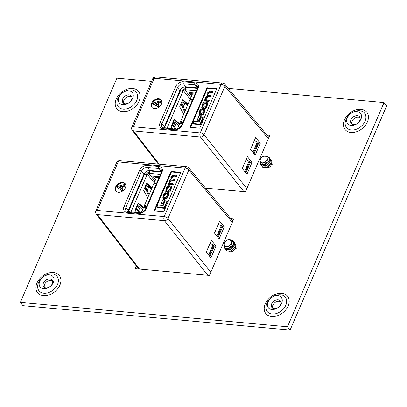 <?xml version="1.0" encoding="UTF-8"?>
<svg xmlns="http://www.w3.org/2000/svg" width="407" height="407" viewBox="0 0 407 407"><rect width="100%" height="100%" fill="white"/><g stroke="black" fill="none" stroke-linecap="round" stroke-linejoin="round"><path stroke-width="0.61" d="M228.246 88.355L384.03 102.574L386.65 105.856L290.094 330.052L22.97 305.677L20.35 302.396L287.474 326.77L290.094 330.052M265.364 168.05A4.462 3.19 -38.6 0 0 271.321 164.799M265.776 161.869A4.462 3.19 -38.6 0 0 265.196 162.368M205.571 188.141L245.477 191.783L269.795 135.317L266.906 135.053M229.334 251.709A4.462 3.19 -38.6 0 0 235.292 248.453M229.752 245.523A4.462 3.19 -38.6 0 0 229.166 246.026M136.228 265.837L135.017 268.645L209.447 275.437L233.766 218.971L230.881 218.707M384.03 102.574L287.474 326.77M20.35 302.396L116.906 78.195L151.613 81.364M52.478 280.861A5.337 3.821 -38.6 0 0 50.931 280.362A5.337 3.821 -38.6 0 0 45.854 282.544A5.337 3.821 -38.6 0 0 44.388 287.322M45.935 287.82A5.337 3.821 141.4 0 1 43.681 286.696A5.337 3.821 141.4 0 1 45.467 280.382A5.337 3.821 141.4 0 1 52.025 280.036A5.337 3.821 141.4 0 1 51.43 285.149A5.337 3.821 141.4 0 1 45.935 287.82M43.61 288.665A8.262 5.912 141.4 0 1 39.759 281.145A8.262 5.912 141.4 0 1 49.547 274.873A8.262 5.912 141.4 0 1 53.393 282.392A8.262 5.912 141.4 0 1 43.61 288.665M131.741 96.815A5.337 3.821 -38.6 0 0 130.189 96.317A5.337 3.821 -38.6 0 0 125.117 98.499A5.337 3.821 -38.6 0 0 123.647 103.276M125.193 103.775A5.337 3.821 141.4 0 1 122.945 102.656A5.337 3.821 141.4 0 1 124.73 96.337A5.337 3.821 141.4 0 1 131.283 95.991A5.337 3.821 141.4 0 1 130.688 101.104A5.337 3.821 141.4 0 1 125.193 103.775M122.868 104.619A8.262 5.912 141.4 0 1 119.022 97.105A8.262 5.912 141.4 0 1 128.81 90.832A8.262 5.912 141.4 0 1 132.657 98.346A8.262 5.912 141.4 0 1 122.868 104.619M280.728 301.689A5.337 3.821 -38.6 0 0 279.182 301.19A5.337 3.821 -38.6 0 0 274.109 303.373A5.337 3.821 -38.6 0 0 272.639 308.15M274.186 308.648A5.337 3.821 141.4 0 1 271.937 307.529A5.337 3.821 141.4 0 1 273.723 301.211A5.337 3.821 141.4 0 1 280.275 300.865A5.337 3.821 141.4 0 1 279.68 305.978A5.337 3.821 141.4 0 1 274.186 308.648M271.861 309.493A8.262 5.912 141.4 0 1 268.015 301.979A8.262 5.912 141.4 0 1 277.803 295.706A8.262 5.912 141.4 0 1 281.649 303.22A8.262 5.912 141.4 0 1 271.861 309.493M359.992 117.643A5.337 3.821 -38.6 0 0 358.445 117.145A5.337 3.821 -38.6 0 0 353.368 119.327A5.337 3.821 -38.6 0 0 351.902 124.11M353.449 124.608A5.337 3.821 141.4 0 1 351.2 123.484A5.337 3.821 141.4 0 1 352.986 117.165A5.337 3.821 141.4 0 1 359.539 116.819A5.337 3.821 141.4 0 1 358.943 121.937A5.337 3.821 141.4 0 1 353.449 124.608M351.124 125.453A8.262 5.912 141.4 0 1 347.278 117.933A8.262 5.912 141.4 0 1 357.061 111.66A8.262 5.912 141.4 0 1 360.907 119.18A8.262 5.912 141.4 0 1 351.124 125.453M180.677 90.792L180.159 90.145M182.29 123.621L180.769 123.835L180.744 123.28L180.067 123.219L180.861 123.011L181.466 121.607L182.606 122.883M180.662 123.469L180.067 123.219M195.029 94.032L192.511 93.803L177.427 128.841M192.323 100.326L190.1 99.924L190.217 99.654L192.521 99.868M185.485 88.797L185.205 88.772A2.366 1.694 -38.6 0 0 182.402 90.573L182.077 91.326M192.109 94.739L190.018 92.633A0.789 0.331 23.3 0 1 190.73 92.888M191.687 95.726L188.97 92.994A0.789 0.331 23.3 0 1 188.843 92.679A0.789 0.331 23.3 0 1 189.219 92.562L190.023 92.633M192.129 94.694L190.557 92.648L195.436 93.091M185.902 86.833L185.699 87.307A1.776 0.992 95.2 0 0 185.831 89.759L184.778 89.764A1.185 0.85 -38.6 0 0 183.379 90.659L182.723 91.87A1.776 0.743 -156.7 0 0 180.484 90.766L179.884 90.715M184.605 112.169L182.29 106.593L180.866 105.515L180.525 104.543M180.647 104.38L181.583 102.289M187.362 105.764L184.915 103.068L182.504 101.877L181.176 104.965L183.318 106.782L185.088 111.05M187.79 104.772L182.504 100.066M183.755 114.143L179.879 107.199A0.789 0.443 -84.8 0 1 179.869 106.186L182.499 100.076A0.789 0.443 -84.8 0 1 182.916 99.72A0.789 0.443 -84.8 0 1 183.079 99.796L188.034 104.207M174.008 119.8L179.38 124.298M179.609 123.764L174.562 119.536A0.789 0.443 -84.8 0 0 174.41 119.47A0.789 0.443 -84.8 0 0 173.993 119.826L171.362 125.936A0.789 0.443 -84.8 0 0 171.378 126.959L172.471 128.821M166.249 128.251A1.776 0.743 -156.7 0 0 164.596 127.656L164.087 127.61M178.79 125.671L176.292 123.097L173.86 121.952L172.527 125.041L174.689 126.811L175.702 129.105M172.003 124.445L172.838 122.517M174.72 129.024L173.667 126.628L172.237 125.58L171.881 124.603M173.86 121.952L172.95 122.344M172.054 124.374L172.527 125.041M182.504 101.877L181.476 102.452M180.698 104.309L181.176 104.965M192.404 100.132L190.1 99.924M182.372 123.428L181.044 123.306L180.596 123.621M181.542 122.156L181.161 123.041L182.433 123.158L181.542 122.156L181.415 123.062M182.412 123.153L181.71 122.37M252.869 152.304L257.305 142.012L254.299 140.624M257.305 142.012L257.702 142.226A1.506 0.626 23.3 0 1 258.028 142.531L253.49 153.068M244.643 171.403L249.079 161.111L246.072 159.722M249.079 161.111L249.476 161.33A1.506 0.626 23.3 0 1 249.801 161.635L250.397 162.383L245.864 172.909M254.09 153.805L258.623 143.279L258.028 142.531M197.537 87.897A5.011 3.587 -38.6 0 0 197.431 87.887L185.857 86.828A5.011 3.587 -38.6 0 0 179.919 90.634L164.372 126.73A5.011 3.587 -38.6 0 0 164.016 128.047M252.05 162.383L247.395 156.644L242.292 168.503L246.942 174.242L252.05 162.383L250.188 162.118M255.169 155.138L260.277 143.279L255.627 137.546L250.519 149.4L255.169 155.138M247.197 160.246L246.321 159.147M158.501 105.54L158.939 106.09L158.45 107.224L153.622 104.294L153.185 103.749L153.607 102.762L160.5 100.9L160.012 102.04L158.608 102.391L157.499 104.97L158.501 105.54L158.013 106.68L153.185 103.749M160.5 100.9L160.938 101.45L160.45 102.584L159.045 102.935L158.038 105.281M161.365 100.3A5.912 4.233 -38.6 0 0 159.106 99.318A5.912 4.233 -38.6 0 0 153.169 102.091A5.912 4.233 -38.6 0 0 152.157 107.657M204.146 100.514L204.573 101.053L208.995 101.455L209.32 100.702L208.888 100.163L205.53 99.654L205.616 98.397L205.937 97.644L207.779 96.281L210.455 96.525L210.882 97.064L211.208 96.311L210.78 95.772L207.422 95.253L207.56 93.875L209.412 92.002L212.286 92.267L212.719 92.806L213.044 92.053L212.612 91.514L209.651 91.244L207.285 93.055L206.893 93.971L206.99 95.701L205.555 97.07L205.031 98.29L204.975 99.842L204.446 99.812L204.146 100.514L208.562 100.916L208.995 101.455M207.733 95.452L208.221 93.88L209.844 92.542L212.719 92.806M205.835 99.852L206.369 98.184L208.206 96.82L210.882 97.064M192.928 123.469L193.361 124.003L200.509 124.659L203.454 117.821L203.022 117.282L201.277 117.124L199.242 121.856L193.834 121.362L192.928 123.469L200.081 124.12L200.509 124.659M216.585 89.148L207.453 88.314L190.639 127.355M197.303 119.806L197.731 120.345L199.415 120.497L201.195 116.361L200.763 115.827L199.084 115.669L197.303 119.806L198.982 119.963L199.415 120.497M201.714 107.672L202.147 108.211L204.075 108.71C205.449 108.72 206.4 107.952 206.934 106.4L207.631 103.098L207.199 102.559L205.27 102.06C203.897 102.05 202.945 102.818 202.411 104.37L201.714 107.672L203.648 108.17C205.021 108.186 205.973 107.412 206.507 105.866L207.199 102.559M203.169 109.905L203.637 110.114L202.996 112.551L201.124 113.965L199.466 113.589L200.183 111.009L201.628 109.844L201.913 109.142C200.966 109.005 200.188 109.61 199.572 110.963L198.835 114.209L200.834 114.718C202.355 114.56 203.22 113.991 203.429 113.009L204.161 111.304L204.339 109.559L203.454 109.203L203.169 109.905L203.749 110.465M198.835 114.209L199.267 114.743L201.267 115.257C202.788 115.1 203.653 114.525 203.856 113.548L204.589 111.844L204.772 110.099L204.339 109.559M199.786 113.797L200.615 111.549L202.06 110.383L202.345 109.681L201.913 109.142M158.669 98.769A5.912 4.233 -38.6 0 0 152.579 101.73A5.912 4.233 -38.6 0 0 151.923 107.397A5.912 4.233 -38.6 0 0 159.183 107.01A5.912 4.233 -38.6 0 0 161.162 100.015A5.912 4.233 -38.6 0 0 158.669 98.769M190.003 127.299L199.771 128.19L216.794 88.665L207.026 87.775L190.003 127.299M268.33 138.716L224.903 86.264A3.007 2.147 -39.6 0 0 224.75 84.132L268.879 137.434M243.874 191.636L200.463 137.022A3.007 2.127 -38.5 0 0 204.029 134.737L246.84 188.609M131.858 127.228A3.007 1.257 23.3 0 1 133.313 126.775A3.007 1.684 -84.8 0 0 133.527 130.912L200.463 137.022A3.007 1.684 -84.8 0 1 200.244 132.886A3.007 1.257 -156.7 0 1 204.029 134.737L224.903 86.264A3.007 1.257 23.3 0 0 221.123 84.412A3.007 1.684 -84.8 0 1 222.705 83.053L155.769 76.948A3.007 1.684 -84.8 0 0 154.187 78.302L133.313 126.775L200.244 132.886L221.123 84.412L154.187 78.302A3.007 1.257 -156.7 0 0 152.737 78.755L131.858 127.228A3.007 3.007 0 0 0 132.239 130.25A3.007 2.157 -37.6 0 0 133.527 130.912L159.183 164.204M207.453 88.314L207.026 87.775M200.081 124.12L203.022 117.282M198.982 119.963L200.763 115.827M205.871 102.9L204.991 102.818L203.118 104.197L202.325 107.041L203.927 107.412L205.8 106.039L206.593 103.19L205.871 102.9L206.303 103.439L205.418 103.358L203.546 104.736L202.635 107.25M206.71 103.526L206.303 103.439M208.562 100.916L208.888 100.163M210.455 96.525L210.78 95.772M212.286 92.267L212.612 91.514M207.249 96.077L206.99 95.701M201.628 109.844L202.06 110.383M157.387 102.696L154.965 103.398L156.619 104.472L157.387 102.696M158.013 106.68L158.45 107.224M158.608 102.391L159.045 102.935M160.012 102.04L160.45 102.584M157.051 103.464L155.683 103.866M260.277 143.279L258.414 143.015M144.648 174.45L144.134 173.799M146.261 207.275L144.739 207.494L144.719 206.934L144.042 206.873L144.154 206.608L144.831 206.67L145.436 205.265L146.576 206.542M144.633 207.127L144.042 206.873M159.005 177.691L156.486 177.462L141.397 212.495M156.293 183.979L154.243 183.791L154.187 183.313L156.492 183.521M149.455 172.456L149.176 172.431A2.366 1.694 -38.6 0 0 146.372 174.227L146.047 174.985M156.085 178.398L153.988 176.292A0.789 0.331 23.3 0 1 154.706 176.541M155.657 179.385L152.94 176.648A0.789 0.331 23.3 0 1 152.813 176.338A0.789 0.331 23.3 0 1 153.195 176.221L153.994 176.292M156.1 178.352L154.528 176.302L159.407 176.75M149.873 170.487L149.669 170.965A1.776 0.992 95.2 0 0 149.807 173.413L148.753 173.418A1.185 0.85 -38.6 0 0 147.349 174.318L146.698 175.529A1.776 0.743 -156.7 0 0 144.454 174.425L143.859 174.369M148.575 195.828L146.266 190.252L144.836 189.169L144.495 188.202M144.617 188.034L145.553 185.948M151.333 189.423L148.886 186.727L146.474 185.536L145.146 188.619L147.288 190.435L149.059 194.709M151.76 188.431L146.474 183.725A0.789 0.443 -84.8 0 1 146.886 183.379A0.789 0.443 -84.8 0 1 147.049 183.455L152.004 187.866M147.726 197.797L143.849 190.858A0.789 0.443 -84.8 0 1 143.839 189.84L146.469 183.735M137.978 203.454L143.35 207.957M143.585 207.417L138.538 203.195A0.789 0.443 -84.8 0 0 138.38 203.129A0.789 0.443 -84.8 0 0 137.968 203.48L135.333 209.59A0.789 0.443 -84.8 0 0 135.353 210.617L136.442 212.474M130.22 211.91A1.776 0.743 -156.7 0 0 128.571 211.309L128.063 211.264M142.76 209.325L140.262 206.751L137.831 205.611L136.503 208.694L138.665 210.465L139.672 212.764M135.979 208.099L136.808 206.171M138.69 212.683L137.637 210.282L136.208 209.234L135.857 208.262M137.831 205.611L136.92 206.003M136.03 208.033L136.503 208.694M146.474 185.536L145.447 186.106M144.673 187.963L145.146 188.619M156.374 183.786L154.075 183.577M146.342 207.082L145.019 206.965L144.571 207.275M145.513 205.815L145.131 206.695L146.403 206.812L145.513 205.815L145.385 206.72M146.383 206.812L145.686 206.028M216.845 235.958L221.276 225.666L218.269 224.277M221.276 225.666L221.678 225.885A1.506 0.626 23.3 0 1 221.998 226.19L217.465 236.721M208.618 255.062L213.049 244.77L210.043 243.381M213.049 244.77L213.451 244.983A1.506 0.626 23.3 0 1 213.772 245.294L214.367 246.037L209.834 256.563M218.06 237.464L222.598 226.938L221.998 226.19M161.508 171.55A5.011 3.587 -38.6 0 0 161.406 171.54L149.827 170.487A5.011 3.587 -38.6 0 0 143.89 174.293L128.342 210.388A5.011 3.587 -38.6 0 0 127.991 211.706M216.02 246.042L211.37 240.303L206.263 252.162L210.918 257.896L216.02 246.042L214.158 245.772M219.144 238.792L224.252 226.938L219.597 221.199L214.489 233.058L219.144 238.792M211.172 243.9L210.292 242.801M122.471 189.199L122.909 189.743L122.421 190.883L117.155 187.403L117.582 186.416L124.471 184.559L123.982 185.694L122.583 186.045L121.469 188.629L122.471 189.199L121.983 190.334L117.155 187.403M124.471 184.559L124.908 185.104L124.42 186.243L123.021 186.594L122.008 188.934M125.336 183.959A5.912 4.233 -38.6 0 0 123.077 182.972A5.912 4.233 -38.6 0 0 117.14 185.745A5.912 4.233 -38.6 0 0 116.127 191.315M168.116 184.168L168.549 184.707L172.965 185.109L173.29 184.356L172.858 183.816L169.505 183.308L169.587 182.051L169.912 181.298L171.749 179.935L174.425 180.179L174.857 180.718L175.183 179.965L174.751 179.426L171.393 178.912L171.535 177.533L173.387 175.661L176.262 175.921L176.689 176.46L177.014 175.707L176.587 175.168L173.621 174.898L171.255 176.714L170.864 177.625L170.965 179.355L169.526 180.728L169.002 181.944L168.941 183.516L168.422 183.471L168.116 184.168L172.537 184.575L172.965 185.109M171.703 179.111L172.197 177.533L173.814 176.2L176.689 176.46M169.805 183.511L170.34 181.837L172.181 180.474L174.857 180.718M156.904 207.122L157.331 207.662L164.479 208.313L167.425 201.48L166.992 200.941L165.252 200.778L163.212 205.51L157.809 205.016L156.904 207.122L164.052 207.774L164.479 208.313M180.555 172.802L171.428 171.968L154.614 211.014M161.274 203.464L161.706 204.004L163.385 204.156L165.166 200.02L164.738 199.481L163.054 199.328L161.274 203.464L162.953 203.617L163.385 204.156M165.69 191.331L166.117 191.87L168.05 192.369C169.424 192.379 170.375 191.611 170.904 190.059L171.601 186.757L171.174 186.218L169.241 185.719C167.867 185.709 166.916 186.477 166.382 188.029L165.69 191.331L167.618 191.829C168.991 191.839 169.943 191.071 170.477 189.52L171.174 186.218M167.145 193.559L167.608 193.768L166.967 196.205L165.1 197.619L163.441 197.242L164.153 194.663L165.603 193.503L165.888 192.801C164.942 192.664 164.158 193.269 163.548 194.617L162.805 197.863L164.81 198.377C166.331 198.214 167.191 197.644 167.399 196.662L168.132 194.963L168.315 193.213L167.43 192.857L167.145 193.559L167.72 194.124M162.805 197.863L163.238 198.402L165.237 198.916C166.758 198.753 167.623 198.184 167.832 197.202L168.564 195.502L168.742 193.752L168.315 193.213M163.756 197.451L164.586 195.202L166.031 194.042L166.315 193.34L165.888 192.801M122.639 182.428A5.912 4.233 -38.6 0 0 116.55 185.383A5.912 4.233 -38.6 0 0 115.893 191.056A5.912 4.233 -38.6 0 0 123.153 190.669A5.912 4.233 -38.6 0 0 125.132 183.669A5.912 4.233 -38.6 0 0 122.639 182.428M153.973 210.953L163.741 211.844L180.764 172.324L170.996 171.433L153.973 210.953M232.3 222.37L188.873 169.917A3.007 2.147 -39.6 0 0 188.721 167.791L232.855 221.093M207.845 275.295L164.438 220.675A3.007 2.127 -38.5 0 0 167.999 218.396L210.816 272.263M95.833 210.882A3.007 1.257 23.3 0 1 97.283 210.434A3.007 1.684 -84.8 0 0 97.502 214.57L164.438 220.675A3.007 1.684 -84.8 0 1 164.219 216.539A3.007 1.257 -156.7 0 1 167.999 218.396L188.873 169.917A3.007 1.257 23.3 0 0 185.093 168.066A3.007 1.684 -84.8 0 1 186.681 166.712L119.744 160.602A3.007 1.684 -84.8 0 0 118.157 161.955L97.283 210.434L164.219 216.539L185.093 168.066L118.157 161.955A3.007 1.257 -156.7 0 0 116.707 162.408L95.833 210.882A3.007 3.007 0 0 0 96.21 213.909A3.007 2.157 -37.6 0 0 97.502 214.57L139.489 269.058M171.428 171.968L170.996 171.433M164.052 207.774L166.992 200.941M162.953 203.617L164.738 199.481M169.846 186.559L168.961 186.477L167.089 187.856L166.295 190.7L167.898 191.071L169.77 189.693L170.564 186.849L169.846 186.559L170.274 187.098L169.388 187.017L167.516 188.395L166.605 190.908M170.686 187.179L170.274 187.098M172.537 184.575L172.858 183.816M174.425 180.179L174.751 179.426M176.262 175.921L176.587 175.168M171.22 179.731L170.965 179.355M165.603 193.503L166.031 194.042M121.357 186.35L118.941 187.057L120.589 188.131L121.357 186.35M121.983 190.334L122.421 190.883M122.583 186.045L123.021 186.594M123.982 185.694L124.42 186.243M121.027 187.123L119.658 187.52M224.252 226.938L222.385 226.674M271.118 159.992L271.662 160.531L272.074 164.662M271.728 160.617L272.212 164.83M270.024 158.623L270.574 159.162L270.981 163.293L267.099 167.369L262.652 167.17L261.96 166.183M270.64 159.249L271.118 163.466L267.236 167.536L262.785 167.343L262.062 166.244M268.188 156.807L269.48 157.794L269.887 161.925L266.005 166L261.559 165.807L260.872 164.815M269.546 157.88L270.024 162.098L266.142 166.173L261.696 165.975L260.968 164.881M261.925 166.076L261.772 165.217M260.831 164.708L260.78 162.866M260.933 164.769L260.933 162.963M263.487 165.084A5.612 4.019 -38.6 0 0 267.307 163.217C273.473 157.321 263.339 152.432 260.129 159.564C259.925 163.767 261.935 164.28 266.163 161.106A3.984 2.854 141.4 0 1 260.546 161.991A3.984 2.854 141.4 0 1 262.815 156.72A3.984 2.854 141.4 0 1 267.272 158.527C267.653 161.518 266.392 163.706 263.487 165.084L260.165 164.118L259.824 161.014M269.063 159.992L269.093 162.49L266.387 165.446L263.217 165.313M271.306 162.866L271.484 164.362M267.307 163.217L265.054 164.804L260.602 164.611L259.87 161.477M266.163 161.106A3.984 2.854 141.4 0 0 267.272 158.527L267.043 159.926L264.341 162.881L262.327 163.273M269.073 159.931L269.231 162.658L266.524 165.618L263.207 165.323M271.327 162.785L271.622 163.746M235.088 243.645L235.638 244.185L236.045 248.316M235.704 244.271L236.182 248.489M233.994 242.277L234.544 242.821L234.951 246.952L231.069 251.022L226.623 250.829L225.936 249.842M234.61 242.908L235.088 247.12L231.207 251.195L226.76 251.002L226.033 249.903M232.158 240.466L233.45 241.453L233.862 245.584L229.98 249.654L225.529 249.46L224.842 248.474M233.516 241.539L233.994 245.752L230.118 249.827L225.666 249.633L224.939 248.535M225.895 249.73L225.743 248.875M224.801 248.362L224.75 246.525M224.903 248.423L224.903 246.622M227.457 248.738A5.612 4.019 -38.6 0 0 231.278 246.876C237.444 240.975 227.31 236.085 224.099 243.223C223.896 247.42 225.91 247.934 230.133 244.76A3.984 2.854 141.4 0 1 224.516 245.645A3.984 2.854 141.4 0 1 226.785 240.374A3.984 2.854 141.4 0 1 231.247 242.18C231.624 245.172 230.362 247.359 227.457 248.738L224.135 247.777L223.799 244.668M233.033 243.651L233.063 246.143L230.362 249.104L227.187 248.967M235.282 246.525L235.455 248.016M231.278 246.876L229.024 248.458L224.572 248.265L223.845 245.136M230.133 244.76A3.984 2.854 141.4 0 0 231.247 242.18L231.013 243.579L228.312 246.54L226.297 246.927M233.048 243.584L233.201 246.316L230.499 249.272L227.182 248.982M235.302 246.444L235.597 247.4M344.49 119.831A13.884 9.936 -38.6 0 0 357.351 131.436A13.884 9.936 -38.6 0 0 365.995 111.365A13.884 9.936 -38.6 0 0 344.49 119.831M265.232 303.876A13.884 9.936 -38.6 0 0 278.093 315.481A13.884 9.936 -38.6 0 0 286.737 295.406A13.884 9.936 -38.6 0 0 265.232 303.876M116.239 99.003A13.884 9.936 -38.6 0 0 129.1 110.602A13.884 9.936 -38.6 0 0 137.744 90.532A13.884 9.936 -38.6 0 0 116.239 99.003M36.976 283.043A13.884 9.936 -38.6 0 0 49.837 294.648A13.884 9.936 -38.6 0 0 58.481 274.577A13.884 9.936 -38.6 0 0 36.976 283.043M38.482 282.692A11.544 8.262 -38.6 0 0 43.859 293.198A11.544 8.262 -38.6 0 0 57.535 284.432A11.544 8.262 -38.6 0 0 52.157 273.926A11.544 8.262 -38.6 0 0 38.482 282.692M117.745 98.647A11.544 8.262 -38.6 0 0 123.123 109.152A11.544 8.262 -38.6 0 0 136.798 100.387A11.544 8.262 -38.6 0 0 131.42 89.881A11.544 8.262 -38.6 0 0 117.745 98.647M266.738 303.52A11.544 8.262 -38.6 0 0 272.115 314.026A11.544 8.262 -38.6 0 0 285.79 305.26A11.544 8.262 -38.6 0 0 280.413 294.754A11.544 8.262 -38.6 0 0 266.738 303.52M346.001 119.48A11.544 8.262 -38.6 0 0 351.373 129.986A11.544 8.262 -38.6 0 0 365.048 121.215A11.544 8.262 -38.6 0 0 359.676 110.709A11.544 8.262 -38.6 0 0 346.001 119.48M246.642 159.987L246.764 159.702M196.454 90.725L185.831 89.759M184.778 89.764L190.934 97.466M183.659 102.32L182.234 105.632M184.915 103.068L183.318 106.782M183.379 90.659L190.191 99.191M167.023 128.322L182.723 91.87M164.596 127.656L180.484 90.766M197.426 88.375L185.699 87.307M174.562 119.536L174.247 119.51M174.689 126.811L176.292 123.097M173.591 125.687L175.02 122.38M172.604 125.086L172.237 125.58M183.079 99.796L182.743 99.766M181.237 105.006L180.866 105.515M189.158 92.557L188.97 92.994M249.801 161.635L245.263 172.171M160.068 122.787L175.615 86.691A6.517 4.665 141.4 0 1 183.333 81.741L194.912 82.799A6.517 4.665 141.4 0 1 197.944 88.726L182.397 124.822A6.517 4.665 141.4 0 1 174.679 129.772L163.105 128.714A6.517 4.665 141.4 0 1 160.068 122.787A1.506 0.626 23.3 0 1 161.966 123.718A5.011 3.587 -38.6 0 0 162.184 127.223L163.894 128.037A1.506 0.839 -84.8 0 0 163.105 128.714M164.372 126.73L161.966 123.718L177.513 87.622L179.919 90.634M185.857 86.828L183.45 83.817A5.011 3.587 -38.6 0 0 177.513 87.622A1.506 0.626 23.3 0 0 175.615 86.691M197.431 87.887L195.024 84.875L183.45 83.817A1.506 0.839 -84.8 0 1 183.333 81.741M197.944 88.726A1.506 0.626 23.3 0 0 197.222 88.95C197.685 87.144 197.66 86.136 197.141 85.928A5.011 3.587 -38.6 0 0 195.024 84.875A1.506 0.839 -84.8 0 1 194.912 82.799M206.97 104.787L207.397 105.327M206.507 105.866L206.934 106.4M203.648 108.17L204.075 108.71M202.676 108.084L203.108 108.623M204.991 102.818L205.418 103.358M202.457 105.734L202.884 106.268M203.118 104.197L203.546 104.736M205.616 98.397L206.044 98.937M205.937 97.644L206.369 98.184M207.779 96.281L208.206 96.82M207.56 93.875L207.992 94.414M207.794 93.34L208.221 93.88M209.412 92.002L209.844 92.542M199.588 112.393L200.015 112.932M200.183 111.009L200.615 111.549M199.847 114.632L200.28 115.166M200.834 114.718L201.267 115.257M203.429 113.009L203.856 113.548M204.161 111.304L204.589 111.844M174.679 129.772A1.506 0.839 -84.8 0 1 175.473 129.095C178.093 129.08 180.159 127.732 181.675 125.051A1.506 0.626 23.3 0 1 182.397 124.822M190.456 92.745L191.799 94.424M185.251 86.818L185.678 87.352M210.612 243.645L210.734 243.355M160.429 174.384L149.807 173.413M148.753 173.418L154.909 181.125M147.629 185.974L146.205 189.286M148.886 186.727L147.288 190.435M147.349 174.318L154.167 182.85M130.998 211.981L146.698 175.529M128.571 211.309L144.454 174.425M161.401 172.034L149.669 170.965M138.538 203.195L138.217 203.164M138.665 210.465L140.262 206.751M137.566 209.346L138.99 206.034M136.574 208.745L136.208 209.234M147.049 183.455L146.713 183.425M145.213 188.665L144.836 189.169M153.129 176.216L152.94 176.648M213.772 245.294L209.239 255.825M124.043 206.441L139.586 170.345A6.517 4.665 141.4 0 1 147.303 165.4L158.883 166.453A6.517 4.665 141.4 0 1 161.915 172.385L146.372 208.481A6.517 4.665 141.4 0 1 138.655 213.426L127.076 212.373A6.517 4.665 141.4 0 1 124.043 206.441A1.506 0.626 23.3 0 1 125.936 207.377A5.011 3.587 -38.6 0 0 126.155 210.882L127.869 211.696A1.506 0.839 -84.8 0 0 127.076 212.373M128.342 210.388L125.936 207.377L141.483 171.281L143.89 174.293M149.827 170.487L147.42 167.475A5.011 3.587 -38.6 0 0 141.483 171.281A1.506 0.626 23.3 0 0 139.586 170.345M161.406 171.54L159 168.529L147.42 167.475A1.506 0.839 -84.8 0 1 147.303 165.4M161.915 172.385A1.506 0.626 23.3 0 0 161.192 172.609C161.655 170.798 161.63 169.79 161.111 169.587A5.011 3.587 -38.6 0 0 159 168.529A1.506 0.839 -84.8 0 1 158.883 166.453M170.94 188.441L171.372 188.98M170.477 189.52L170.904 190.059M167.618 191.829L168.05 192.369M166.651 191.738L167.079 192.277M168.961 186.477L169.388 187.017M166.427 189.387L166.86 189.927M167.089 187.856L167.516 188.395M169.587 182.051L170.014 182.59M169.912 181.298L170.34 181.837M171.749 179.935L172.181 180.474M171.535 177.533L171.963 178.068M171.764 176.999L172.197 177.533M173.387 175.661L173.814 176.2M163.558 196.047L163.99 196.586M164.153 194.663L164.586 195.202M163.823 198.285L164.25 198.825M164.81 198.377L165.237 198.916M167.399 196.662L167.832 197.202M168.132 194.963L168.564 195.502M138.655 213.426A1.506 0.839 -84.8 0 1 139.443 212.749C142.063 212.739 144.134 211.391 145.645 208.705A1.506 0.626 23.3 0 1 146.372 208.481M154.426 176.404L155.769 178.083M149.227 170.472L149.649 171.006M224.75 84.132A3.007 3.007 0 0 0 222.705 83.053M132.239 130.25L158.343 164.128M155.769 76.948A3.007 3.007 0 0 0 152.737 78.755M197.222 88.95L181.675 125.051M175.473 129.095L163.894 128.037M188.721 167.791A3.007 3.007 0 0 0 186.681 166.712M96.21 213.909L138.65 268.981M119.744 160.602A3.007 3.007 0 0 0 116.707 162.408M161.192 172.609L145.645 208.705M139.443 212.749L127.869 211.696"/></g></svg>
